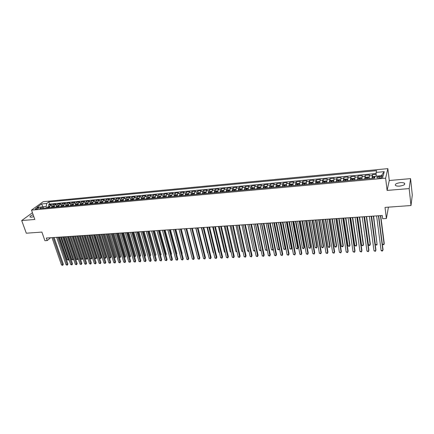 <?xml version="1.0" encoding="UTF-8"?>
<svg xmlns="http://www.w3.org/2000/svg" width="434" height="434" viewBox="0 0 434 434"><rect width="100%" height="100%" fill="white"/><g stroke="black" fill="none" stroke-linecap="round" stroke-linejoin="round"><path stroke-width="0.65" d="M33.158 214.749C30.738 215.638 29.729 216.403 30.125 217.038L31.476 217.201L33.841 216.685M399.709 186.094C403.772 185.481 405.361 184.526 404.477 183.229C403.636 182.709 402.247 182.513 400.311 182.654C396.275 183.267 394.696 184.217 395.569 185.513C396.399 186.034 397.777 186.229 399.709 186.094M36.027 209.183C37.877 208.814 38.794 208.347 38.778 207.778L38.073 207.702C36.228 208.065 35.311 208.537 35.328 209.107L36.027 209.183M387.85 168.636L43.167 201.712L31.508 210.099L385.625 178.173L387.85 168.636L389.265 180.511L387.106 190.412L409.181 188.595L410.569 178.629L389.265 180.511M410.569 178.629L412.3 195.067L410.987 205.526L385.012 207.398L386.39 218.508L388.441 207.148M32.441 212.731L21.7 220.543L26.3 233.21L41.892 232.087L44.924 240.696L47.23 240.55L50.648 237.734M409.181 188.595L410.987 205.526M376.159 174.332L372.367 174.685L372.676 177.067M369.139 178.651L369.47 174.956L365.14 175.358L365.455 177.707M361.896 179.307L362.265 175.629L357.979 176.025L358.3 178.341M354.719 179.964L355.131 176.291L350.878 176.687L351.209 178.976M347.607 180.609L348.057 176.947L343.847 177.343L344.178 179.6M340.56 181.249L341.048 177.604L336.876 177.989L337.213 180.224M333.578 181.884L334.104 178.249L329.965 178.634L330.312 180.842M326.656 182.508L327.22 178.889L323.118 179.269L323.466 181.455M319.793 183.132L319.961 180.441L320.395 179.524L316.326 179.904L316.684 182.058M312.99 183.75L313.174 181.065L313.63 180.153L309.599 180.528L309.963 182.66M306.252 184.363L306.453 181.689L306.925 180.777L302.932 181.152L303.295 183.262M299.569 184.971L299.786 182.307L300.279 181.396L296.319 181.765L296.693 183.853M292.945 185.573L293.178 182.92L293.693 182.009L289.766 182.378L290.14 184.439M286.38 186.164L286.624 183.522L287.162 182.622L283.266 182.98L283.646 185.025M279.87 186.756L280.131 184.124L280.684 183.224L276.827 183.582L277.212 185.6M273.42 187.342L273.691 184.721L274.261 183.821L270.436 184.179L270.827 186.175M267.018 187.922L267.306 185.313L267.897 184.412L264.105 184.765L264.501 186.745M260.677 188.502L260.98 185.898L261.588 184.998L257.823 185.351L258.225 187.309M254.389 189.072L254.704 186.479L255.328 185.584L251.601 185.931L252.002 187.868M248.156 189.636L248.481 187.054L249.121 186.159L245.427 186.506L245.834 188.427M241.971 190.201L242.308 187.624L242.969 186.734L239.302 187.076L239.714 188.98M235.841 190.754L236.188 188.193L236.866 187.304L233.232 187.64L233.644 189.528M229.76 191.307L230.123 188.752L230.817 187.862L227.21 188.199L227.628 190.07M223.732 191.855L224.107 189.311L224.817 188.421L221.242 188.757L221.66 190.607M217.749 192.398L218.139 189.859L218.866 188.98L215.318 189.311L215.741 191.144M211.819 192.935L212.221 190.407L212.964 189.528L209.443 189.853L209.872 191.671M205.938 193.472L206.351 190.955L207.11 190.07L203.622 190.396L204.051 192.197M200.107 193.998L200.53 191.492L201.3 190.613L197.839 190.933L198.273 192.723M194.323 194.524L194.757 192.023L195.544 191.15L192.11 191.47L192.544 193.238M188.584 195.045L189.029 192.555L189.832 191.682L186.425 191.996L186.864 193.754M182.893 195.56L183.349 193.081L184.162 192.208L180.783 192.522L181.228 194.264M177.246 196.076L177.712 193.602L178.542 192.734L175.19 193.043L175.634 194.768M171.647 196.586L172.119 194.117L172.965 193.249L169.64 193.559L170.09 195.273M166.086 197.09L166.575 194.633L167.432 193.765L164.133 194.074L164.584 195.772M160.575 197.589L161.074 195.143L161.947 194.28L158.67 194.584L159.126 196.266M155.095 197.969L155.616 195.647L156.5 194.785L153.256 195.088L153.707 196.759M149.676 198.495L150.202 196.146L151.097 195.289L147.875 195.588L148.336 197.248M144.3 199.016L144.826 196.645L145.737 195.788L142.542 196.087L143.003 197.73M138.961 199.531L139.498 197.139L140.421 196.282L137.247 196.575L137.708 198.208L136.667 198.734L136.309 199.792M133.667 200.031L134.209 197.627L135.142 196.77L131.996 197.063L132.462 198.691L131.404 199.211L131.035 200.269M128.41 200.508L128.963 198.116L129.907 197.258L126.782 197.551L127.254 199.173M123.191 200.985L123.755 198.593L124.71 197.747L121.612 198.034L122.084 199.645M118.015 201.452L118.585 199.076L119.556 198.224L116.48 198.512L116.958 200.117M112.878 201.918L113.458 199.548L114.44 198.701L111.386 198.984L111.869 200.584M107.784 202.385L108.37 200.02L109.363 199.173L106.335 199.456L106.818 201.05M102.722 202.841L103.319 200.486L104.323 199.64L101.317 199.922L101.806 201.512M97.704 203.296L98.306 200.947L99.321 200.107L96.337 200.383L96.831 201.967M92.724 203.752L93.337 201.409L94.357 200.568L91.4 200.844L91.894 202.418M87.776 204.197L88.4 201.864L89.431 201.029L86.496 201.3L86.99 202.868M82.872 204.642L83.502 202.32L84.543 201.484L81.63 201.756L82.129 203.318M78.001 205.087L78.635 202.77L79.693 201.935L76.796 202.206L77.301 203.758M73.167 205.526L73.813 203.215L74.876 202.385L72.001 202.651L72.505 204.202M68.371 205.96L69.022 203.66L70.096 202.83L67.243 203.096L67.753 204.636M63.608 206.394L64.265 204.099L65.35 203.269L62.518 203.535L63.028 205.07M58.883 206.823L59.545 204.539L60.635 203.709L57.825 203.969L58.34 205.504M54.19 207.246L54.858 204.973L55.959 204.143L53.17 204.403L53.686 205.928M386.39 218.508L382.69 218.747L382.278 215.503L46.34 238.022L47.23 240.55M380.971 176.318L379.316 176.47C377.325 176.779 376.538 177.246 376.962 177.859L380.558 177.951C382.56 177.636 383.347 177.175 382.918 176.557L380.971 176.318L381.161 177.869M43.959 208.179L41.957 206.942L39.738 208.559L374.553 178.162L375.057 176.323L383.287 175.564L384.242 171.652L376.132 172.417L376.614 170.654L48.83 201.924L46.688 203.486L46.167 206.459L42.939 206.758L42.364 207.181M41.957 206.942L36.857 207.409L41.631 203.964L46.688 203.486M372.057 178.385L372.367 174.685M376.148 173.508L49.568 204.083L48.548 204.837L49.069 206.356M49.53 207.669L50.208 205.401L51.32 204.577L48.548 204.837M51.391 207.501L52.064 205.228L53.17 204.403M56.062 207.078L56.729 204.799L57.825 203.969M60.765 206.649L61.427 204.365L62.518 203.535M65.507 206.221L66.163 203.926L67.243 203.096M70.286 205.787L70.932 203.481L72.001 202.651M75.098 205.353L75.738 203.036L76.796 202.206M79.943 204.908L80.578 202.591L81.63 201.756M84.831 204.468L85.455 202.141L86.496 201.3M89.751 204.018L90.37 201.685L91.4 200.844M94.71 203.568L95.317 201.224L96.337 200.383M99.706 203.117L100.308 200.763L101.317 199.922M104.74 202.656L105.337 200.302L106.335 199.456M109.818 202.195L110.399 199.83L111.386 198.984M114.929 201.734L115.504 199.358L116.48 198.512M120.082 201.267L120.647 198.881L121.612 198.034M125.274 200.796L125.833 198.403L126.782 197.551M130.504 200.318L131.057 197.92L131.996 197.063M135.777 199.841L136.319 197.432L137.247 196.575M141.093 199.358L141.625 196.944L142.542 196.087M146.448 198.87L146.974 196.445L147.875 195.588M151.851 198.381L152.361 195.946L153.256 195.088M157.292 197.888L157.792 195.446L158.67 194.584M162.777 197.389L163.271 194.937L164.133 194.074M168.305 196.89L168.788 194.427L169.64 193.559M173.882 196.38L174.354 193.911L175.19 193.043M179.497 195.87L179.958 193.396L180.783 192.522M185.161 195.354L185.616 192.87L186.425 191.996M190.873 194.839L191.313 192.343L192.11 191.47M196.629 194.313L197.058 191.812L197.839 190.933M202.434 193.786L202.852 191.275L203.622 190.396M208.287 193.255L208.694 190.738L209.443 189.853M214.184 192.723L214.58 190.19L215.318 189.311M220.136 192.181L220.521 189.642L221.242 188.757M226.136 191.638L226.505 189.088L227.21 188.199M232.185 191.085L232.543 188.53L233.232 187.64M238.288 190.531L238.629 187.965L239.302 187.076M244.44 189.973L244.771 187.396L245.427 186.506M250.64 189.414L250.96 186.826L251.601 185.931M256.901 188.844L257.205 186.246L257.823 185.351M263.21 188.269L263.503 185.665L264.105 184.765M269.574 187.694L269.856 185.074L270.436 184.179M275.991 187.108L276.257 184.483L276.827 183.582M282.469 186.522L282.718 183.886L283.266 182.98M289.001 185.931L289.239 183.284L289.766 182.378M295.587 185.329L295.814 182.676L296.319 181.765M302.232 184.727L302.444 182.058L302.932 181.152M308.937 184.119L309.133 181.439L309.599 180.528M315.702 183.506L315.881 180.815L316.326 179.904M322.527 182.882L322.69 180.186L323.118 179.269M329.417 182.258L329.965 178.634M336.361 181.629L336.876 177.989M343.37 180.994L343.847 177.343M350.444 180.349L350.878 176.687M357.583 179.703L357.979 176.025M364.788 179.047L365.14 175.358M381.323 175.748L376.191 176.101L376.132 172.417M387.106 190.412L385.625 178.173M21.7 220.543L34.823 219.458L31.508 210.099M43.27 207.718L41.631 203.964M46.671 207.929L46.167 206.459M49.568 204.083L48.83 201.924M381.356 175.624L384.242 171.652M378.432 215.763L382.891 250.423L381.106 250.505L376.609 215.882M378.687 215.747L383.043 249.631L382.506 251.009L381.79 251.042L381.106 250.505M375.036 176.41L373.446 176.557L372.573 177.132L372.513 178.347M380.455 215.627L384.09 244.168L383.71 244.749L382.354 244.266L384.09 244.168L384.236 243.403L380.705 215.611M374.781 177.332L373.913 177.278L373.896 178.222M371.168 216.251L375.773 250.749L374.005 250.825L369.361 216.371M371.444 216.23L375.942 249.957L375.399 251.324L374.005 250.825M363.974 216.734L368.721 251.064L366.969 251.145L362.184 216.854M364.272 216.712L368.905 250.277L368.358 251.644L366.969 251.145M356.84 217.212L361.728 251.384L359.992 251.46L355.072 217.331M357.16 217.19L361.929 250.597L361.381 251.953L359.992 251.46M349.777 217.684L354.8 251.693L353.075 251.774L348.019 217.803M350.108 217.662L355.012 250.912L354.459 252.268L353.075 251.774M369.014 178.662L368.933 177.468L368.363 177.023L366.193 177.218L365.314 177.799L365.244 179.003M368.933 177.468L368.867 178.678M371.58 216.224L375.361 244.597L377.097 244.51L373.614 216.083M367.489 178.803L367.473 177.75L366.643 177.945L366.621 178.879M375.361 244.597L376.728 245.091L377.097 244.51L373.349 216.105M361.793 179.318L361.712 178.13L361.159 177.685L359.01 177.88L358.126 178.455L358.045 179.66M361.712 178.13L361.636 179.334M364.549 216.691L368.444 244.933L370.169 244.852L370.348 244.087L366.584 216.555M360.269 179.459L360.258 178.407L359.433 178.602L359.406 179.535M368.444 244.933L369.122 245.46L369.811 245.427L370.169 244.852L366.301 216.577M354.632 179.969L354.556 178.781L354.025 178.336L351.893 178.531L351.003 179.106L350.911 180.305M351.025 179.096L354.54 178.77L354.469 179.985M357.583 217.163L361.587 245.27L363.296 245.188L363.491 244.429L359.623 217.022M353.113 180.11L353.108 179.058L352.294 179.258L352.262 180.186M361.587 245.27L362.954 245.758L363.296 245.188L359.319 217.043M347.542 180.615L347.46 179.432L346.95 178.987L344.84 179.182L343.94 179.757L343.836 180.951M347.46 179.432L347.363 180.631M350.677 217.624L354.79 245.606L356.488 245.519L356.694 244.765L352.717 217.488M346.023 180.75L346.023 179.703L345.214 179.904L345.176 180.826M354.79 245.606L356.151 246.089L356.488 245.519L352.397 217.51M342.773 218.156L347.927 252.008L346.218 252.083L341.032 218.269M343.126 218.128L348.155 251.226L347.601 252.572L346.218 252.083M340.522 180.663L339.936 179.633L337.847 179.822L336.941 180.398L336.833 181.586M340.435 180.077L340.327 181.271M343.831 218.08L348.052 245.937L349.733 245.85L349.95 245.101L345.871 217.944M338.997 181.39L339.003 180.343L338.2 180.544L338.157 181.466M348.052 245.937L349.408 246.42L349.733 245.85L345.535 217.966M335.829 218.617L341.119 252.311L339.426 252.387L334.104 218.736M336.204 218.595L341.363 251.536L340.804 252.876L339.426 252.387M333.529 181.119L332.992 180.273L330.92 180.463L330.008 181.032L329.883 182.215M333.469 180.712L333.35 181.9M337.044 218.535L341.368 246.262L343.034 246.181L343.272 245.432L339.09 218.4M332.032 182.02L332.048 180.978L331.25 181.179L331.202 182.096M341.368 246.262L342.063 246.778L342.724 246.745L343.034 246.181L338.737 218.421M328.95 219.078L334.364 252.621L332.688 252.696L327.241 219.192M329.341 219.051L334.625 251.845L334.066 253.179L332.688 252.696M326.607 181.607L326.102 180.902L324.052 181.092L323.135 181.662L323.004 182.839M326.563 181.347L326.439 182.53M330.317 218.986L334.744 246.588L336.399 246.507L336.643 245.758L332.363 218.85M325.131 182.649L325.153 181.607L324.361 181.808L324.306 182.725M334.744 246.588L335.439 247.098L336.095 247.065L336.399 246.507L331.994 218.877M322.131 219.539L327.675 252.919L326.01 252.995L320.438 219.647M322.538 219.512L327.947 252.149L327.382 253.478L326.01 252.995M319.744 182.112L319.278 181.531L317.243 181.716L316.343 182.269L316.18 183.463M319.722 181.971L319.581 183.153M323.645 219.436L328.175 246.908L329.813 246.832L330.079 246.083L325.695 219.3M316.343 182.269L319.712 181.96M318.29 183.267L318.317 182.231L317.536 182.432L317.471 183.343M328.175 246.908L328.874 247.418L329.525 247.385L329.813 246.832L325.305 219.322M315.372 219.989L321.035 253.223L319.386 253.293L313.695 220.103M315.795 219.962L321.323 252.452L320.759 253.776L319.386 253.293M308.672 220.439L314.46 253.516L312.822 253.592L307.006 220.548M309.111 220.407L314.759 252.751L314.189 254.069L312.822 253.592M302.031 220.884L307.934 253.814L306.312 253.885L300.382 220.993M302.487 220.852L308.249 253.049L307.679 254.362L306.312 253.885M295.445 221.324L301.467 254.107L299.861 254.178L293.813 221.432M295.917 221.291L301.793 253.342L301.223 254.655L299.861 254.178M288.919 221.763L295.055 254.395L293.46 254.465L287.297 221.872M289.407 221.731L295.391 253.635L294.816 254.937L293.46 254.465M295.391 253.635L294.816 254.937M282.447 222.197L288.697 254.682L287.113 254.753L280.841 222.306M282.952 222.165L289.044 253.923L288.469 255.225L287.113 254.753M289.044 253.923L288.469 255.225M276.035 222.626L282.388 254.97L280.82 255.04L274.434 222.734M276.55 222.593L282.751 254.21L282.176 255.507L280.82 255.04M282.751 254.21L282.176 255.507M269.671 223.054L276.138 255.252L274.581 255.322L268.087 223.157M270.203 223.016L276.512 254.498L275.932 255.789L274.581 255.322M276.512 254.498L275.932 255.789M263.362 223.477L269.932 255.528L268.391 255.599L261.794 223.581M263.91 223.439L270.322 254.78L269.736 256.065L268.391 255.599M270.322 254.78L269.736 256.065M257.107 223.895L263.785 255.81L262.255 255.876L255.555 223.998M257.666 223.857L264.181 255.062L263.601 256.342L262.255 255.876M264.181 255.062L263.601 256.342M250.906 224.307L257.682 256.082L256.168 256.152L249.366 224.416M251.481 224.269L258.094 255.338L257.508 256.613L256.168 256.152M258.094 255.338L257.508 256.613M244.76 224.72L251.633 256.358L250.13 256.423L243.23 224.823M245.346 224.682L252.056 255.615L251.47 256.885L250.13 256.423M252.056 255.615L251.47 256.885M312.947 182.633L312.513 182.15L310.494 182.334L309.572 182.904L309.42 184.076M312.941 182.595L312.789 183.766M317.032 219.881L321.665 247.228L323.287 247.152L323.563 246.409L319.082 219.74M311.509 183.886L311.541 182.85L310.766 183.05L310.701 183.956M321.665 247.228L322.359 247.738L323.01 247.706L323.287 247.152L318.681 219.767M302.899 183.501L306.203 183.197L305.807 182.768L303.811 182.953L302.878 183.517L302.715 184.683M306.209 183.229L306.057 184.379M310.478 220.32L315.203 247.548L316.815 247.467L317.102 246.729L312.529 220.179M304.787 184.493L304.825 183.463L304.055 183.663L303.984 184.569M315.203 247.548L316.549 248.02L316.815 247.467L312.111 220.206M296.265 184.108L299.525 183.81L299.162 183.376L297.176 183.56L296.243 184.124L296.069 185.285M299.525 183.875L299.384 184.987M303.974 220.754L308.802 247.863L310.397 247.781L310.695 247.044L306.03 220.613M298.125 185.101L298.169 184.07L297.409 184.271L297.328 185.172M308.802 247.863L310.142 248.329L310.397 247.781L305.596 220.646M292.907 184.379L292.57 183.983L290.606 184.162L289.662 184.727L289.483 185.882M292.901 184.521L292.771 185.584M297.529 221.183L302.449 248.172L304.033 248.096L304.342 247.358L299.585 221.047M291.523 185.698L291.572 184.672L290.818 184.873L290.731 185.774M302.449 248.172L303.784 248.644L304.033 248.096L299.135 221.08M286.342 184.96L286.039 184.586L284.091 184.765L283.142 185.323L282.957 186.479M286.337 185.155L286.212 186.181M291.138 221.611L296.151 248.481L297.719 248.405L298.044 247.673L293.194 221.476M284.975 186.294L285.035 185.269L284.281 185.47L284.194 186.365M298.044 247.673L297.485 248.948L297.719 248.405L292.733 221.508M297.485 248.948L296.151 248.481M279.838 185.53L279.561 185.177L277.63 185.356L276.68 185.915L276.485 187.065M279.832 185.79L279.713 186.772M284.802 222.04L289.901 248.791L291.458 248.709L291.8 247.982L286.858 221.899M278.482 186.886L278.547 185.861L277.803 186.067L277.711 186.956M291.8 247.982L291.236 249.252L291.458 248.709L286.38 221.931M291.236 249.252L289.901 248.791M273.387 186.099L273.143 185.768L271.228 185.942L270.268 186.501L270.067 187.645M273.377 186.419L273.268 187.358M278.514 222.458L283.706 249.094L285.252 249.018L285.599 248.286L280.576 222.322M272.047 187.466L272.118 186.446L271.38 186.653L271.283 187.537M285.599 248.286L285.035 249.555L285.252 249.018L280.082 222.354M285.035 249.555L283.706 249.094M266.991 186.658L266.774 186.354L264.876 186.528L263.915 187.081L263.704 188.226M266.981 187.043L266.877 187.938M272.281 222.875L277.559 249.393L279.095 249.317L279.453 248.59L274.348 222.74M265.668 188.047L265.744 187.027L265.011 187.233L264.908 188.117M279.453 248.59L278.888 249.854L279.095 249.317L273.838 222.772M278.888 249.854L277.559 249.393M260.655 187.217L260.465 186.935L258.583 187.108L257.617 187.656L257.395 188.801M260.639 187.667L260.541 188.513M259.342 188.622L259.423 187.607L258.697 187.808L258.588 188.692M266.102 223.293L271.467 249.691L272.986 249.621L267.642 223.19M272.791 250.152L273.306 249.002L272.791 250.152L271.467 249.691M254.367 187.765L252.338 187.678L251.367 188.231L251.14 189.365M254.351 188.28L254.259 189.083M253.071 189.191L253.163 188.177L252.436 188.383L252.322 189.257M259.971 223.7L265.418 249.989L266.926 249.913L261.501 223.602M267.149 249.572L266.742 250.445L265.418 249.989M266.742 250.445L267.138 249.517M248.139 188.307L246.149 188.248L245.172 188.795L244.939 189.929M248.118 188.888L248.031 189.647M246.854 189.756L246.946 188.747L246.23 188.947L246.111 189.821M253.895 224.112L259.423 250.282L260.921 250.212L255.409 224.009M261.046 250.12L260.742 250.738L259.423 250.282M260.742 250.738L261.024 250.022M241.96 188.839L240.013 188.812L239.031 189.36L238.787 190.488M241.933 189.495L241.857 190.211M240.691 190.314L240.789 189.305L240.073 189.512L239.953 190.38M247.863 224.514L253.478 250.575L254.953 250.505L254.791 251.026L254.199 251.058L253.478 250.575M254.991 250.657L254.791 251.026M238.657 225.132L245.633 256.63L244.141 256.695L237.143 225.235M239.259 225.089L246.067 255.886L245.476 257.15L244.141 256.695M246.067 255.886L245.476 257.15M232.613 225.539L239.682 256.895L238.201 256.966L231.105 225.637M233.226 225.496L240.127 256.158L239.535 257.416L238.201 256.966M240.127 256.158L239.535 257.416M226.613 225.94L233.78 257.167L232.309 257.232L225.121 226.038M227.237 225.897L234.235 256.429L233.638 257.682L232.309 257.232M234.235 256.429L233.638 257.682M220.667 226.336L227.921 257.427L226.467 257.492L219.186 226.434M221.302 226.293L228.387 256.695L227.796 257.942L226.467 257.492M228.387 256.695L227.796 257.942M235.836 189.37L233.926 189.37L232.939 189.918L232.689 191.041M235.803 190.092L235.733 190.765M234.577 190.868L234.68 189.864L233.969 190.07L233.845 190.938M241.884 224.915L247.575 250.863L248.899 250.798M248.98 251.156L248.297 251.346L247.575 250.863M229.76 189.891L227.888 189.924L226.901 190.472L226.64 191.589M229.722 190.689L229.662 191.318M228.512 191.421L228.62 190.417L227.915 190.624L227.785 191.486M235.955 225.311L241.722 251.15L242.894 251.096M243.007 251.601L241.722 251.15M223.738 190.412L221.899 190.477L220.933 191.003L220.646 192.137M223.694 191.28L223.635 191.866M222.501 191.969L222.615 190.965L221.915 191.172L221.779 192.034M230.069 225.707L235.917 251.438L236.937 251.389M237.051 251.894L235.917 251.438M217.765 190.922L215.964 191.02L214.971 191.562L214.694 192.674M217.716 191.861L217.662 192.403M216.533 192.506L216.653 191.508L215.958 191.714L215.823 192.571M224.232 226.098L230.156 251.72L231.029 251.677M231.148 252.181L230.156 251.72M214.765 226.732L222.116 257.693L220.667 257.758L213.3 226.83M215.416 226.689L222.588 256.961L221.991 258.203L220.667 257.758M222.588 256.961L221.991 258.203M211.846 191.421L210.078 191.562L209.079 192.099L208.797 193.211M211.787 192.441L211.743 192.946M210.62 193.043L210.745 192.05L210.056 192.257L209.915 193.108M218.443 226.488L224.438 252.002L225.17 251.964M225.289 252.463L224.438 252.002M208.911 227.123L216.354 257.953L214.917 258.018L207.457 227.221M209.579 227.08L216.837 257.221L216.24 258.463L214.917 258.018M216.837 257.221L216.24 258.463M205.971 191.942L204.235 192.099L203.237 192.636L202.949 193.743M205.911 193.016L205.868 193.477M204.756 193.58L204.886 192.588L204.202 192.788L204.056 193.64M212.703 226.873L218.769 252.279L219.354 252.252M219.468 252.729L218.769 252.279M203.112 227.514L210.636 258.208L209.215 258.273L201.664 227.611M203.785 227.47L211.13 257.481L210.533 258.718L209.215 258.273M211.13 257.481L210.533 258.718M200.145 192.474L197.465 193.152L197.144 194.269M200.079 193.586L200.041 194.003M198.94 194.107L199.076 193.114L198.392 193.32L198.246 194.166M207.002 227.253L213.143 252.555L213.588 252.534M213.68 252.897L213.143 252.555M197.351 227.899L204.967 258.469L203.557 258.528L195.918 227.996M198.04 227.855L205.472 257.742L204.87 258.973L203.557 258.528M205.472 257.742L204.87 258.973M194.361 193.005L191.687 193.694L191.389 194.79M194.296 194.15L194.258 194.53M193.168 194.627L193.309 193.64L192.631 193.846L192.479 194.692M201.349 227.633L207.561 252.827L207.87 252.81M207.929 253.065L207.561 252.827M191.644 228.284L199.342 258.718L197.942 258.783L190.222 228.376M192.343 228.235L199.852 257.997L199.249 259.223L197.942 258.783M199.852 257.997L199.249 259.223M188.627 193.531L185.985 194.215L185.681 195.311M188.557 194.709L188.53 195.05M187.445 195.148L187.591 194.166L186.918 194.367L186.761 195.213M195.745 228.007L202.195 253.093M185.98 228.664L193.759 258.973L192.37 259.033L184.569 228.756M186.691 228.615L194.28 258.252L193.678 259.472L192.37 259.033M194.28 258.252L193.678 259.472M182.936 194.058L180.354 194.72L180.018 195.826M182.866 195.267L182.844 195.566M181.77 195.663L181.917 194.682L181.249 194.888L181.092 195.729M190.179 228.382L196.564 253.369M180.36 229.038L188.22 259.223L186.842 259.282L178.96 229.13M181.081 228.989L188.752 258.507L188.15 259.722L186.842 259.282M188.752 258.507L188.15 259.722M177.294 194.573L174.718 195.246L174.397 196.336M192.913 252.919L186.728 228.609M176.139 196.173L176.291 195.197L175.629 195.403L175.466 196.239M174.783 229.412L182.725 259.472L181.358 259.532L173.399 229.505M175.515 229.364L183.267 258.756L182.66 259.966L181.358 259.532M183.267 258.756L182.66 259.966M171.696 195.088L169.151 195.756L168.826 196.841M187.401 253.315L181.255 228.978M170.551 196.683L170.708 195.707L170.052 195.913L169.884 196.743M169.255 229.781L177.273 259.716L175.916 259.776L167.877 229.874M169.998 229.732L177.826 259.006L177.218 260.21L175.916 259.776M177.826 259.006L177.218 260.21M166.141 195.598L163.656 196.249L163.298 197.34M181.933 253.706L182.161 253.413L175.819 229.342M163.656 196.249L166.076 196.027M165.007 197.188L165.175 196.211L164.519 196.418L164.345 197.248M182.161 253.413L181.976 253.857M163.764 230.15L171.864 259.961L170.519 260.02L162.403 230.242M164.524 230.101L172.423 259.25L171.815 260.454L170.519 260.02M172.423 259.25L171.815 260.454M160.634 196.103L158.177 196.748L157.813 197.839M176.508 254.085L176.833 253.673L170.426 229.705M159.511 197.687L159.679 196.716L159.028 196.917L158.855 197.747M176.833 253.673L176.567 254.302M158.323 230.514L166.493 260.205L165.159 260.264L156.967 230.606M159.088 230.465L167.063 259.499L166.455 260.693L165.159 260.264M167.063 259.499L166.455 260.693M155.166 196.607L152.719 197.264L152.377 198.333M171.126 254.454L171.538 253.939L165.077 230.063M154.059 198.181L154.233 197.21L153.582 197.416L153.403 198.24M171.538 253.939L171.202 254.747M152.925 230.877L161.166 260.443L159.842 260.503L151.58 230.969M153.701 230.823L161.746 259.738L161.133 260.932L159.842 260.503M161.746 259.738L161.133 260.932M149.746 197.107L147.327 197.758L146.98 198.826M165.777 254.818L166.287 254.199L159.766 230.421M148.645 198.674L148.824 197.703L148.178 197.909L147.999 198.729M166.287 254.199L165.869 255.149M147.565 231.235L155.882 260.682L154.569 260.742L146.231 231.327M148.352 231.186L156.468 259.982L155.855 261.17L154.569 260.742M156.468 259.982L155.855 261.17M144.365 197.6L141.978 198.246L141.62 199.309M160.466 255.138L161.079 254.454L154.499 230.774M143.28 199.157L143.459 198.197L142.819 198.398L142.634 199.217M160.504 255.268L153.744 230.823M161.079 254.454L160.569 255.512M142.249 231.593L150.636 260.921L149.334 260.98L140.925 231.68M143.041 231.539L151.233 260.221L150.62 261.404L149.334 260.98M151.233 260.221L150.62 261.404M139.026 198.088L137.708 198.213M155.177 255.398L155.909 254.709L149.269 231.121M137.952 199.645L138.137 198.68L137.502 198.886L137.312 199.7M155.307 255.854L148.504 231.176M155.909 254.709L155.312 255.87M136.97 231.946L145.433 261.154L144.137 261.214L135.658 232.033M137.779 231.892L146.036 260.46L145.417 261.637L144.137 261.214M146.036 260.46L145.417 261.637M133.732 198.577L132.441 198.696M149.931 255.653L150.772 254.964L144.083 231.468M132.663 200.123L132.858 199.163L132.224 199.369L132.034 200.183M150.772 254.964L150.169 256.125L143.307 231.523M131.741 232.298L140.263 261.387L138.978 261.447L130.433 232.385M132.554 232.244L140.876 260.693L140.258 261.87L138.978 261.447M140.876 260.693L140.258 261.87M128.475 199.06L126.175 199.694L125.806 200.747M144.723 255.914L145.678 255.219L138.934 231.816M127.422 200.6L127.618 199.64L126.988 199.846L126.793 200.654M145.678 255.219L145.075 256.375L138.148 231.87M126.544 232.646L135.137 261.621L133.862 261.68L125.252 232.732M127.368 232.591L135.755 260.926L135.142 262.098L133.862 261.68M135.755 260.926L135.142 262.098M123.261 199.537L120.988 200.166L120.614 201.219M139.553 256.163L140.621 255.469L133.818 232.157M122.22 201.072L122.421 200.117L121.791 200.318L121.596 201.126M140.621 255.469L140.014 256.619L133.026 232.212M140.014 256.619L139.688 256.635M121.39 232.993L130.048 261.854L128.784 261.908L120.104 233.08M122.22 232.933L130.677 261.159L130.059 262.326L128.784 261.908M130.677 261.159L130.059 262.326M118.091 200.014L115.845 200.638L115.46 201.685M134.421 256.418L135.603 255.718L128.746 232.499M117.055 201.539L117.261 200.589L116.638 200.79L116.437 201.598M135.603 255.718L134.996 256.863L127.943 232.553M134.996 256.863L134.562 256.885M116.274 233.335L124.997 262.082L123.744 262.136L114.999 233.421M117.115 233.275L125.632 261.387L125.014 262.554L123.744 262.136M125.632 261.387L125.014 262.554M112.954 200.486L110.735 201.105L110.35 202.152M129.332 256.668L130.005 256.635L130.618 255.962L123.712 232.836M111.929 202.005L112.14 201.056L111.522 201.257L111.321 202.06M130.618 255.962L130.01 257.107L122.903 232.89M130.01 257.107L129.462 257.096M111.196 233.676L119.985 262.304L118.737 262.364L109.932 233.758M112.048 233.617L120.63 261.621L120.006 262.776L118.737 262.364M120.63 261.621L120.006 262.776M107.86 200.953L105.668 201.571L105.278 202.607M124.276 256.912L125.052 256.874L125.67 256.206L118.715 233.172M106.845 202.466L107.057 201.522L106.444 201.723L106.238 202.521M125.67 256.206L125.063 257.346L117.896 233.226M125.063 257.346L124.384 257.264M106.162 234.013L115.01 262.532L113.773 262.586L104.909 234.094M107.019 233.953L115.661 261.843L115.037 262.999L113.773 262.586M115.661 261.843L115.037 262.999M102.804 201.419L100.639 202.032L100.243 203.069M119.263 257.161L120.131 257.118L120.76 256.451L113.757 233.503M101.8 202.928L102.017 201.984L101.404 202.184L101.198 202.982M120.76 256.451L120.153 257.584L112.927 233.557M120.153 257.584L119.345 257.427M101.16 234.349L110.073 262.754L108.842 262.809L99.918 234.431M102.028 234.289L110.73 262.071L110.106 263.221L108.842 262.809M110.73 262.071L110.106 263.221M97.786 201.881L95.648 202.488L95.247 203.519M114.283 257.405L115.249 257.357L115.889 256.695L108.831 233.834M96.793 203.378L97.015 202.439L96.408 202.64L96.196 203.432M115.889 256.695L115.276 257.823L107.995 233.888M115.276 257.823L114.343 257.59M96.196 234.68L105.169 262.977L103.948 263.031L94.965 234.761M97.075 234.62L105.836 262.293L105.212 263.443L103.948 263.031M105.836 262.293L105.212 263.443M92.805 202.336L90.695 202.938L90.288 203.969M109.341 257.644L110.404 257.595L111.05 256.933L103.943 234.159M91.824 203.834L92.046 202.89L91.444 203.096L91.227 203.888M111.05 256.933L110.437 258.062L103.102 234.219M110.437 258.062L109.379 257.753M91.276 235.011L100.303 263.194L99.093 263.248L90.05 235.092M92.16 234.951L100.976 262.516L100.352 263.66L99.093 263.248M100.976 262.516L100.352 263.66M87.863 202.792L85.78 203.389L85.368 204.419M104.437 257.888L105.592 257.829L106.243 257.172L99.093 234.485M86.892 204.278L87.12 203.34L86.518 203.546L86.301 204.333M106.243 257.172L105.63 258.295L98.241 234.544M105.63 258.295L104.448 257.921M86.382 235.337L95.475 263.416L94.27 263.471L85.167 235.418M87.277 235.277L96.153 262.738L95.529 263.877L94.27 263.471M96.153 262.738L95.529 263.877M82.959 203.242L80.903 203.839L80.485 204.859M92.214 234.946L99.63 258.122L100.818 258.067L101.475 257.405L94.276 234.81M81.993 204.723L82.227 203.79L81.63 203.991L81.408 204.777M101.475 257.405L100.862 258.528L93.418 234.865M100.862 258.528L99.63 258.122M81.532 235.662L90.679 263.628L89.485 263.682L80.328 235.743M82.433 235.602L91.362 262.955L90.679 263.628L90.739 264.089L89.485 263.682M91.362 262.955L90.739 264.089M78.093 203.687L76.058 204.278L75.635 205.298M87.435 235.266L94.894 258.355L96.077 258.295L96.739 257.644L89.496 235.13M77.138 205.163L77.371 204.235L76.78 204.436L76.558 205.217M96.739 257.644L96.126 258.756L88.628 235.185M96.126 258.756L94.894 258.355M76.715 235.987L85.921 263.845L84.733 263.899L75.516 236.063M77.626 235.922L86.61 263.172L85.921 263.845L85.981 264.301L84.733 263.899M86.61 263.172L85.981 264.301M73.259 204.132L71.252 204.723L70.829 205.738M82.693 235.586L90.196 258.588L91.368 258.528L92.035 257.877L84.749 235.445M72.315 205.602L72.554 204.674L71.963 204.875L71.74 205.656M92.035 257.877L91.422 258.984L83.876 235.505M91.422 258.984L90.196 258.588M71.935 236.308L81.191 264.062L80.019 264.111L70.747 236.384M72.852 236.242L81.89 263.389L81.191 264.062L81.261 264.512L80.019 264.111M81.89 263.389L81.261 264.512M68.463 204.571L66.478 205.157L66.049 206.172M77.979 235.901L85.531 258.816L86.692 258.756L87.37 258.105L80.04 235.765M67.525 206.036L67.775 205.108L67.183 205.309L66.955 206.09M87.37 258.105L86.757 259.212L79.156 235.819M86.757 259.212L85.531 258.816M67.194 236.622L76.503 264.273L75.332 264.322L66.011 236.704M68.116 236.563L77.203 263.601L76.503 264.273L76.579 264.724L75.332 264.322M77.203 263.601L76.579 264.724M63.706 205.011L61.742 205.591L61.308 206.6M73.303 236.215L80.898 259.044L82.053 258.984L82.731 258.339L75.359 236.074M62.778 206.47L63.022 205.542L62.436 205.743L62.208 206.519M82.731 258.339L82.118 259.44L74.469 236.134M82.118 259.44L80.898 259.044M62.48 236.937L71.843 264.48L70.682 264.534L61.308 237.018M63.413 236.877L72.554 263.812L71.843 264.48L71.925 264.935L70.682 264.534M72.554 263.812L71.925 264.935M58.981 205.445L57.044 206.02L56.604 207.029M68.659 236.525L76.297 259.266L77.442 259.212L78.131 258.566L70.715 236.389M58.058 206.899L58.313 205.976L57.727 206.177L57.494 206.947M78.131 258.566L77.518 259.662L69.82 236.449M77.518 259.662L76.297 259.266M57.803 237.252L67.221 264.691L66.066 264.74L56.642 237.333M58.742 237.192L67.932 264.024L67.221 264.691L67.308 265.141L66.066 264.74M67.932 264.024L67.308 265.141M54.288 205.873L52.373 206.448L51.934 207.452M53.377 207.322L53.632 206.405L53.051 206.6L52.818 207.371M64.053 236.834L71.729 259.494L72.869 259.434L65.198 236.758M73.509 258.919L72.945 259.885L71.729 259.494M72.945 259.885L72.869 259.434L73.487 258.859M53.165 237.566L62.626 264.897L61.487 264.952L52.009 237.642M54.109 237.501L63.348 264.235L62.626 264.897L62.718 265.348L61.487 264.952M63.348 264.235L62.718 265.348M49.633 206.302L47.74 206.872L47.295 207.875M48.727 207.745L48.988 206.828L48.413 207.029L48.174 207.794M59.474 237.143L67.194 259.716L68.322 259.657L60.614 237.067M68.903 259.31L68.409 260.107L67.194 259.716M68.409 260.107L68.322 259.657L68.854 259.169M369.193 175.884L372.101 175.613M50.208 205.401L52.064 205.228M54.858 204.973L56.729 204.799M59.545 204.539L61.427 204.365M64.265 204.099L66.163 203.926M69.022 203.66L70.932 203.481M73.813 203.215L75.738 203.036M78.635 202.77L80.578 202.591M83.502 202.32L85.455 202.141M88.4 201.864L90.37 201.685M93.337 201.409L95.317 201.224M98.306 200.947L100.308 200.763M103.319 200.486L105.337 200.302M108.37 200.02L110.399 199.83M113.458 199.548L115.504 199.358M118.585 199.076L120.647 198.881M123.755 198.593L125.833 198.403M128.963 198.116L131.057 197.92M134.209 197.627L136.319 197.432M139.498 197.139L141.625 196.944M144.826 196.645L146.974 196.445M150.202 196.146L152.361 195.946M155.616 195.647L157.792 195.446M161.074 195.143L163.271 194.937M166.575 194.633L168.788 194.427M172.119 194.117L174.354 193.911M177.712 193.602L179.958 193.396M183.349 193.081L185.616 192.87M189.029 192.555L191.313 192.343M194.757 192.023L197.058 191.812M200.53 191.492L202.852 191.275M206.351 190.955L208.694 190.738M212.221 190.407L214.58 190.19M218.139 189.859L220.521 189.642M224.107 189.311L226.505 189.088M230.123 188.752L232.543 188.53M236.188 188.193L238.629 187.965M242.308 187.624L244.771 187.396M248.481 187.054L250.96 186.826M254.704 186.479L257.205 186.246M260.98 185.898L263.503 185.665M267.306 185.313L269.856 185.074M273.691 184.721L276.257 184.483M280.131 184.124L282.718 183.886M286.624 183.522L289.239 183.284M293.178 182.92L295.814 182.676M299.786 182.307L302.444 182.058M306.453 181.689L309.133 181.439M313.174 181.065L315.881 180.815M319.961 180.441L322.69 180.186M326.807 179.806L329.563 179.551M333.713 179.166L336.491 178.911M340.679 178.52L343.484 178.26M347.71 177.869L350.542 177.609M354.806 177.213L357.665 176.953M361.967 176.551L364.848 176.285M379.517 178.048L379.316 176.47M374.9 176.909L372.594 177.121M374.032 178.206L373.913 177.278M368.922 177.457L365.336 177.783M366.763 178.868L366.643 177.945M361.701 178.114L358.148 178.439M359.564 179.524L359.433 178.602M352.424 180.17L352.294 179.258M347.45 179.421L343.961 179.741M345.35 180.81L345.214 179.904M340.424 180.067L336.963 180.381M338.341 181.45L338.2 180.544M333.458 180.701L330.03 181.016M331.392 182.079L331.25 181.179M326.552 181.336L323.156 181.645M324.507 182.703L324.361 181.808M317.683 183.327L317.536 182.432M312.93 182.584L309.594 182.888M310.918 183.94L310.766 183.05M304.212 184.548L304.055 183.663M297.561 185.15L297.409 184.271M292.907 184.417L289.69 184.71M290.975 185.752L290.818 184.873M286.342 185.014L283.169 185.307M284.444 186.343L284.281 185.47M279.832 185.611L276.702 185.898M277.966 186.929L277.803 186.067M273.382 186.202L270.295 186.484M271.548 187.515L271.38 186.653M266.986 186.788L263.937 187.065M265.179 188.09L265.011 187.233M260.644 187.369L257.639 187.645M258.87 188.665L258.697 187.808M254.357 187.944L251.394 188.215M252.615 189.235L252.436 188.383M248.123 188.513L245.199 188.785M246.409 189.794L246.23 188.947M241.944 189.083L239.058 189.343M240.257 190.352L240.073 189.512M235.814 189.642L232.966 189.902M234.154 190.906L233.969 190.07M229.732 190.201L226.928 190.455M228.105 191.459L227.915 190.624M223.705 190.748L220.933 191.003M222.105 192.002L221.915 191.172M217.727 191.296L214.993 191.551M216.154 192.544L215.958 191.714M211.797 191.839L209.101 192.088M210.251 193.081L210.056 192.257M205.922 192.381L203.258 192.625M204.398 193.613L204.202 192.788M200.09 192.913L197.465 193.152M198.593 194.139L198.392 193.32M194.307 193.445L191.714 193.678M192.832 194.66L192.631 193.846M188.568 193.971L186.012 194.204M187.119 195.181L186.918 194.367M182.877 194.492L180.354 194.72M181.455 195.691L181.249 194.888M177.235 195.007L174.745 195.235M175.835 196.206L175.629 195.403M171.631 195.517L169.179 195.745M170.258 196.71L170.052 195.913M164.73 197.21L164.519 196.418M160.569 196.531L158.177 196.748M159.24 197.709L159.028 196.917M155.101 197.031L152.746 197.248M153.799 198.202L153.582 197.416M149.676 197.53L147.354 197.741M148.395 198.696L148.178 197.909M144.294 198.023L142.005 198.229M143.041 199.179L142.819 198.398M138.956 198.512L136.694 198.718M137.724 199.662L137.502 198.886M133.661 198.994L131.426 199.201M132.446 200.145L132.224 199.369M128.404 199.477L126.202 199.678M127.211 200.617L126.988 199.846M123.191 199.955L121.015 200.155M122.019 201.088L121.791 200.318M118.015 200.427L115.873 200.627M116.865 201.555L116.638 200.79M112.878 200.899L110.762 201.094M111.75 202.022L111.522 201.257M107.784 201.365L105.695 201.555M106.677 202.483L106.444 201.723M102.728 201.826L100.666 202.016M101.637 202.938L101.404 202.184M97.71 202.287L95.675 202.472M96.641 203.394L96.408 202.64M92.73 202.743L90.722 202.928M91.677 203.844L91.444 203.096M87.782 203.199L85.807 203.378M86.757 204.289L86.518 203.546M82.878 203.644L80.93 203.823M81.869 204.734L81.63 203.991M78.011 204.094L76.086 204.268M77.019 205.173L76.78 204.436M73.178 204.533L71.279 204.707M72.207 205.613L71.963 204.875M68.377 204.973L66.505 205.146M67.427 206.047L67.183 205.309M63.619 205.407L61.769 205.58M62.68 206.476L62.436 205.743M58.894 205.841L57.071 206.009M57.972 206.904L57.727 206.177M54.201 206.269L52.4 206.438M53.301 207.327L53.051 206.6M49.541 206.698L47.767 206.861M48.662 207.75L48.413 207.029M404.607 184.428L404.477 183.229M382.989 177.121L382.918 176.557"/></g></svg>
